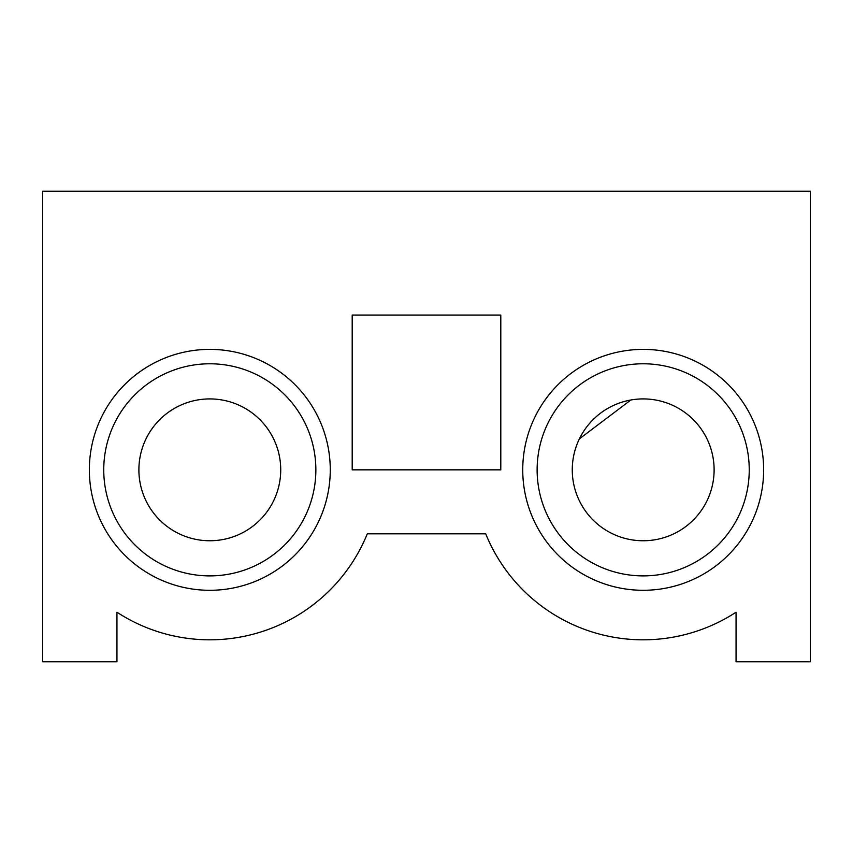 <?xml version="1.0" encoding="UTF-8"?>
<svg xmlns="http://www.w3.org/2000/svg" width="853" height="853" viewBox="0 0 853 853"><rect width="100%" height="100%" fill="white"/><g stroke="black" fill="none" stroke-linecap="round" stroke-linejoin="round"><path stroke-width="1.28" d="M810.35 191.232L42.65 191.232L42.65 661.768L116.946 661.768L116.946 612.209A169.982 169.982 0 0 0 367.291 533.818L485.709 533.818A169.982 169.982 0 0 0 736.054 612.209L736.054 661.768L810.35 661.768L810.35 191.232M500.796 315.056L352.204 315.056L352.204 469.843L500.796 469.843L500.796 315.056M89.352 469.843A120.454 120.454 0 0 1 270.038 365.521A120.454 120.454 0 0 1 270.038 574.154A120.454 120.454 0 0 1 89.352 469.843M522.74 469.843A120.454 120.454 0 0 1 703.416 365.521A120.454 120.454 0 0 1 703.416 574.154A120.454 120.454 0 0 1 522.74 469.843M537.123 469.843A106.071 106.071 0 0 1 696.219 377.986A106.071 106.071 0 0 1 696.219 561.69A106.071 106.071 0 0 1 537.123 469.843M572.267 469.843A70.927 70.927 0 0 1 678.657 408.416A70.927 70.927 0 0 1 678.657 531.259A70.927 70.927 0 0 1 572.267 469.843M630.857 399.993L579.379 438.879M103.746 469.843A106.071 106.071 0 0 1 262.841 377.986A106.071 106.071 0 0 1 262.841 561.69A106.071 106.071 0 0 1 103.746 469.843M138.89 469.843A70.927 70.927 0 0 1 245.269 408.416A70.927 70.927 0 0 1 245.269 531.259A70.927 70.927 0 0 1 138.89 469.843"/></g></svg>

